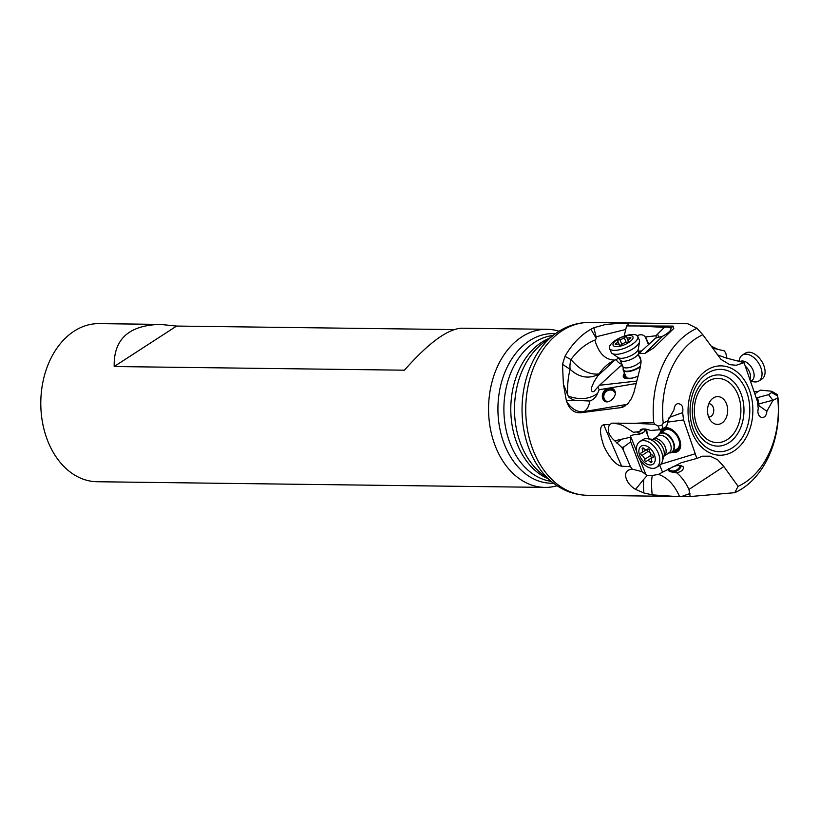 <?xml version="1.0" encoding="UTF-8"?>
<svg xmlns="http://www.w3.org/2000/svg" width="819" height="819" viewBox="0 0 819 819"><rect width="100%" height="100%" fill="white"/><g stroke="black" fill="none" stroke-linecap="round" stroke-linejoin="round"><path stroke-width="1.23" d="M676.934 323.566L589.537 322.461A86.425 62.694 90.7 0 0 531.531 445.782A86.425 62.694 90.7 0 0 587.356 495.3L674.754 496.406L652.18 494.85A33.2 5.928 80.3 0 1 652.395 475.46L647.123 475.563L642.035 471.652L632.237 469.133L630.487 466.697L623.064 449.529A10.371 6.521 -123.2 0 1 621.887 447.522L614.752 440.806C608.466 435.288 606.777 429.842 609.664 424.488L612.274 423.147L633.947 423.331L653.726 422.44A86.425 62.694 -89.3 0 1 696.989 328.296L687.796 323.761L676.566 323.556M718.191 349.457L711.465 346.304M713.799 349.662L713.574 348.372L724.405 350.89L725.818 353.327L727.016 358.292M609.664 424.488L603.726 424.785C602.651 425.071 596.918 426.218 604.084 446.693C613.247 465.09 620.556 466.031 621.611 466.175L630.487 466.697M611.312 423.423L612.274 423.147M638.707 352.119L638.318 349.129A11.2 4.146 157 0 1 637.653 350.624A11.2 4.146 157 0 1 628.03 356.92A11.2 4.146 157 0 1 618.253 357.647L620.137 360.002A10.084 3.737 157 0 0 628.429 360.401A10.084 3.737 157 0 0 638.196 354.361A10.084 3.737 157 0 0 638.707 352.119L639.178 353.245L638.37 354.934L640.54 357.923L641.072 362.346L640.141 367.946L633.824 392.772L631.316 398.74L627.917 403.644L622.45 407.412L580.425 412.776C573.884 413.063 569.205 409.111 566.41 400.931L563.39 384.172L562.489 364.342L564.956 356.378A86.425 62.694 -89.3 0 1 590.929 329.258A86.425 62.694 -89.3 0 1 593.857 327.723L605.784 324.416L619.113 323.392L627.467 323.659L628.572 324.263L626.586 325.921L673.034 326.095L673.791 328.46L653.961 347.706L644.748 353.552L662.602 336.22L655.65 338.052L639.178 353.245L644.748 353.552M633.947 423.331L654.729 424.242L653.726 422.44M615.448 423.587L619.184 424.078L623.689 426.013L633.333 432.268L639.598 431.644L640.745 429.606C642.68 428.501 645.945 428.787 650.552 430.456L659.592 429.801L663.175 428.511L661.875 425.143L658.148 426.064L654.729 424.242M661.875 425.143L663.226 423.116A79.791 57.873 -89.3 0 1 702.825 334.756L696.989 328.296M663.175 428.511L666.656 426.371L668.089 420.28L674.027 409.817C674.191 406.603 675.368 404.555 677.569 403.654C681.858 403.757 683.548 406.746 682.657 412.612L683.578 419.932L696.846 458.435L702.405 456.203L710.114 456.183L717.618 459.735L723.832 466.523L738.093 486.332L734.776 492.68L690.192 496.539L688.963 489.445L723.832 466.523M663.226 423.116L667.966 420.741M777.692 397.973L772.941 400.358L768.601 394.656L771.621 392.506L777.497 395.935L777.692 397.973A79.791 57.873 -89.3 0 1 744.737 482.698A79.791 57.873 -89.3 0 1 738.093 486.332M772.941 400.358L766.881 411.281C766.461 415.694 764.67 417.751 761.496 417.455C758.363 415.909 757.278 412.919 758.251 408.486L757.34 401.156L744.061 362.663L736.209 365.254L729.77 364.65L721.017 359.408L702.825 334.756M683.578 419.932L667.782 422.113M649.18 438.923L647.184 433.927L646.682 429.299M694.952 453.849L660.81 464.26M672.276 452.078A13.698 8.61 -123.2 0 0 677.784 451.453A13.698 8.61 -123.2 0 0 677.692 435.606A13.698 8.61 -123.2 0 0 664.219 427.866M662.08 429.084A13.698 8.61 -123.2 0 0 660.001 433.333M659.725 465.253L662.561 472.194L681.326 462.684L696.846 458.435M668.539 469.338L668.253 470.454L669.993 471.683L676.607 472.778C681.408 476.617 685.523 482.176 688.963 489.445M676.607 472.778C680.292 472.031 682.544 470.597 683.343 468.499L683.241 466.81L680.794 465.407L676.351 465.724L671.928 467.178M652.18 494.85L643.836 492.936L635.554 489.352C625.849 483.937 620.669 470.075 632.237 469.133M777.507 394.963L778.05 398.536A86.425 62.694 -89.3 0 1 742.188 488.636A86.425 62.694 -89.3 0 1 734.776 492.68M674.754 496.406L690.192 496.539M647.123 475.563L643.847 479.238A33.2 5.928 -99.7 0 0 643.836 492.936M643.836 479.238L635.554 489.352M642.035 471.652L630.702 441.81L623.924 446.826L623.064 449.529M642.557 433.118A10.371 7.821 68 0 1 642.178 433.2A10.371 7.821 68 0 1 636.67 431.951M645.024 429.023L644.051 432.002L639.895 434.06C634.039 434.551 630.927 435.258 630.548 436.169L630.702 441.81M614.752 440.806L630.18 437.274M668.621 418.611L666.656 426.371M682.657 412.612L669.062 417.485M647.184 433.927L645.218 429.043M662.561 472.194L658.517 474.396C667.454 477.518 674.446 484.868 679.504 496.457M652.395 475.46L658.517 474.396M621.887 447.522L623.924 446.826M681.316 465.509A7.473 5.559 -28 0 1 675.562 471.457A7.473 5.559 -28 0 1 668.171 470.126M668.744 468.703A6.224 4.638 152 0 0 668.826 468.877A6.224 4.638 152 0 0 675.071 470.638A6.224 4.638 152 0 0 680.19 465.335M559.06 331.245A79.064 57.35 90.7 0 0 546.918 329.289A79.064 57.35 90.7 0 0 493.857 442.096A79.064 57.35 90.7 0 0 544.922 487.397L97.154 481.736A79.064 57.35 -89.3 0 1 46.089 436.445A79.064 57.35 90.7 0 1 99.15 323.628L160.217 324.406L176.597 326.064L453.951 329.576M546.918 329.289L461.312 328.204C447.205 329.248 428.245 343.243 404.422 370.188L114.189 366.523C113.524 339.271 128.87 325.225 160.217 324.406M544.922 487.397A79.064 57.35 90.7 0 0 557.104 485.749M176.597 326.064L114.189 366.523M615.253 393.284A6.224 5.661 -46.5 0 0 614.015 391.451A6.224 5.661 -46.5 0 0 608.793 390.182A6.224 5.661 -46.5 0 0 604.094 394.594A6.224 5.661 -46.5 0 0 605.436 400.481A6.224 5.661 -46.5 0 0 607.463 401.668M604.115 400.88A7.473 6.798 133.5 0 1 604.657 391.431A7.473 6.798 133.5 0 1 614.045 389.885M635.994 383.538L610.994 387.756L613.349 389.107M612.755 388.615C620.423 393.734 609.09 405.303 604.187 400.931L603.695 400.542M604.187 400.931C601.064 397.256 601.76 393.12 606.295 388.544L599.201 389.742L597.604 393.417C595.935 397.235 593.335 399.764 589.803 401.023A20.751 10.749 -99.5 0 1 583.619 411.67L627.241 404.34M610.994 387.756L606.295 388.544M636.517 381.081L599.508 385.268L597.86 386.988L599.201 389.742M597.86 386.988L593.826 391.625L592.157 391.636L591.277 390.028L591.533 387.52L594.031 381.695L598.863 374.201C588.871 379.269 579.299 377.651 570.137 369.338L562.489 364.342M621.908 364.179A6.224 4.013 47.4 0 1 616.195 359.531L614.782 360.186C608.742 362.817 603.48 367.414 599.017 373.966C589.455 375 580.108 370.198 570.966 359.551A20.751 13.391 117.8 0 0 570.137 369.338C568.253 376.116 567.383 384.51 567.536 394.502L568.294 396.12C579.709 400.153 589.475 399.252 597.604 393.417M599.508 385.268L620.454 366.011L622.573 365.735M567.536 394.502L563.39 384.172M568.294 396.12C568.386 397.276 570.577 398.679 574.877 400.327A20.751 7.924 166.4 0 1 566.287 400.46M589.803 401.023L574.877 400.327M625.624 405.712L619.113 407.964M658.681 337.551L657.626 334.05L664.404 327.365L667.219 326.955L670.853 327.979M673.034 326.095L670.945 328.122C671.355 330.313 668.57 333.005 662.602 336.22M641.042 360.391L638.37 354.934M664.404 327.365L640.274 326.136M624.539 373.239A13.698 5.068 -23 0 0 623.382 376.894A13.698 5.068 -23 0 0 637.673 376.341M616.195 359.531L618.806 358.087M624.16 336.159L626.586 325.921M624.498 333.405L624.477 336.056M656.725 337.94L655.804 335.77L645.27 337.008C643.499 334.602 640.796 334.132 637.172 335.626M655.804 335.77L657.626 334.05M638.41 351.238L641.584 350.911M623.515 377.149A13.698 5.068 157 0 1 624.764 373.771M625.112 374.611A12.449 4.607 -23 0 0 628.449 378.532A12.449 4.607 -23 0 0 630.364 378.439M633.466 377.784A11.21 4.146 157 0 1 629.391 378.276A11.21 4.146 157 0 1 628.265 378.173A11.21 4.146 157 0 1 626.064 376.842L623.269 370.249A11.21 4.146 157 0 1 623.167 369.246A11.21 4.146 157 0 1 623.218 369.041M717.198 354.75L726.064 357.985L744.061 362.663M766.881 411.281L757.8 404.852M758.937 405.19L757.626 397.563L756.08 397.42M758.21 391.451L754.074 391.431M760.196 390.182L754.862 393.765M771.621 392.506L771.928 391.41L771.007 391.165L760.534 390.141M768.601 394.656L757.626 397.563M677.978 451.32A13.698 8.61 56.8 0 1 672.686 451.822M660.411 433.067A13.698 8.61 56.8 0 1 662.325 428.972M673.965 450.972A12.449 7.821 -123.2 0 0 679.35 439.783A12.449 7.821 -123.2 0 0 670.229 429.217A12.449 7.821 -123.2 0 0 661.701 432.227M657.872 436.066A11.21 7.043 56.8 0 1 659.827 433.446L664.844 430.159A11.21 7.043 56.8 0 1 678.777 439.578A11.21 7.043 -123.2 0 1 677.118 448.914L672.092 452.201A11.21 7.043 56.8 0 1 668.908 452.948M726.76 404.576A13.903 10.084 90.7 0 0 711.609 399.396A13.903 10.084 90.7 0 0 708.445 416.451A13.903 10.084 90.7 0 0 711.322 421.468A13.903 10.084 90.7 0 0 723.832 421.365A13.903 10.084 90.7 0 0 726.76 404.576M708.824 403.767A6.644 4.812 -89.3 0 1 709.029 403.757A6.644 4.812 -89.3 0 1 713.318 407.565A6.644 4.812 -89.3 0 1 708.855 417.045A6.644 4.812 -89.3 0 1 708.65 417.035M750.726 381.459L754.463 381.889A15.356 9.388 -122.6 0 0 758.865 380.999A15.356 9.388 -122.6 0 0 762.028 373.229A15.356 9.388 -122.6 0 0 754.586 358.272A15.356 9.388 -122.6 0 0 742.342 355.108A15.356 9.388 -122.6 0 0 739.67 358.722L738.748 361.517M758.865 380.999L761.905 379.054A15.356 9.388 -122.6 0 0 765.069 371.283A15.356 9.388 57.4 0 0 757.626 356.326A15.356 9.388 57.4 0 0 745.382 353.163L742.342 355.108M659.827 433.446A11.21 7.043 56.8 0 1 672.02 439.23A11.21 7.043 56.8 0 1 672.092 452.201M659.408 447.624A15.356 9.654 56.8 0 1 662.305 461.445A15.356 9.654 56.8 0 1 659.51 465.397L656.541 467.342A15.356 9.654 -123.2 0 0 656.439 449.57A15.356 9.654 56.8 0 0 639.946 441.502A15.356 9.654 56.8 0 0 639.721 441.646L642.69 439.701A15.356 9.654 56.8 0 1 647.43 438.718A15.356 9.654 56.8 0 1 659.408 447.624M656.541 467.342A15.356 9.654 -123.2 0 1 639.823 459.418A15.356 9.654 56.8 0 1 639.721 441.646M641.216 458.66A10.79 6.787 56.8 0 1 641.297 446.068A10.79 6.787 56.8 0 1 652.886 451.74A10.79 6.787 56.8 0 1 652.804 464.332A10.79 6.787 56.8 0 1 641.216 458.66M649.283 449.836A1.536 0.962 -123.2 0 0 647.614 449.037A1.536 0.962 -123.2 0 0 647.45 449.201A3.358 2.109 56.8 0 1 647.082 449.559A3.358 2.109 56.8 0 1 643.939 448.515A1.536 0.962 -123.2 0 0 642.505 448.034A1.536 0.962 -123.2 0 0 642.331 449.467A3.358 2.109 56.8 0 1 641.963 452.59A3.358 2.109 56.8 0 1 641.369 452.805A1.536 0.962 -123.2 0 0 641.103 452.907A1.536 0.962 -123.2 0 0 640.867 454.166A1.536 0.962 -123.2 0 0 641.942 455.456A3.358 2.109 56.8 0 1 643.744 457.156A3.358 2.109 56.8 0 1 644.481 459.49A1.536 0.962 -123.2 0 0 645.208 461.036A1.536 0.962 -123.2 0 0 646.488 461.353A1.536 0.962 -123.2 0 0 646.652 461.189A3.358 2.109 56.8 0 1 647.02 460.841A3.358 2.109 56.8 0 1 650.153 461.885A1.536 0.962 -123.2 0 0 651.596 462.366A1.536 0.962 -123.2 0 0 651.76 460.933A3.358 2.109 56.8 0 1 652.139 457.801A3.358 2.109 56.8 0 1 652.723 457.596A1.536 0.962 -123.2 0 0 652.999 457.493A1.536 0.962 -123.2 0 0 652.989 455.712A1.536 0.962 -123.2 0 0 652.159 454.934A3.358 2.109 56.8 0 1 649.621 450.9A1.536 0.962 -123.2 0 0 649.283 449.836M652.948 457.074C651.474 457.841 650.747 457.268 650.767 455.374L650.859 453.921M650.429 452.784L647.194 450.829L646.734 449.723M640.427 366.789A11.21 4.146 157 0 1 629.995 371.335A11.21 4.146 157 0 1 623.269 370.249M639.434 340.356A15.356 5.692 157 0 1 639.567 341.718A15.356 5.692 157 0 1 638.656 343.765A15.356 5.692 157 0 1 625.46 352.395A15.356 5.692 157 0 1 612.059 353.388A15.356 5.692 157 0 1 611.169 352.344L609.51 348.444A15.356 5.692 157 0 1 610.288 345.034A15.356 5.692 -23 0 1 625.153 335.841A15.356 5.692 -23 0 1 637.786 336.445L639.434 340.356M637.786 336.445A15.356 5.692 -23 0 1 637.008 339.865A15.356 5.692 157 0 1 618.519 349.979A15.356 5.692 157 0 1 609.51 348.444M632.432 339.209A10.79 4.003 157 0 1 619.44 346.324A10.79 4.003 157 0 1 613.656 342.844A10.79 4.003 157 0 1 626.648 335.739A10.79 4.003 157 0 1 632.432 339.209M615.304 344A1.536 0.573 -23 0 0 615.233 344.349A1.536 0.573 -23 0 0 616.502 344.4A3.358 1.239 157 0 1 619.277 344.533A3.358 1.239 157 0 1 619.297 344.881A1.536 0.573 -23 0 0 619.307 345.034A1.536 0.573 -23 0 0 620.392 345.147A1.536 0.573 -23 0 0 621.887 344.379A3.358 1.239 157 0 1 626.269 342.516A1.536 0.573 -23 0 0 627.866 341.973A1.536 0.573 -23 0 0 628.531 341.113A1.536 0.573 -23 0 0 628.419 341.001A3.358 1.239 157 0 1 628.183 340.745A3.358 1.239 157 0 1 628.357 339.998A3.358 1.239 157 0 1 630.016 338.667A1.536 0.573 -23 0 0 630.855 337.715A1.536 0.573 -23 0 0 629.586 337.653A3.358 1.239 157 0 1 626.801 337.52A3.358 1.239 157 0 1 626.791 337.182A1.536 0.573 -23 0 0 626.781 337.018A1.536 0.573 -23 0 0 625.696 336.906A1.536 0.573 -23 0 0 624.201 337.674A3.358 1.239 157 0 1 619.809 339.537A1.536 0.573 -23 0 0 617.628 340.591A1.536 0.573 -23 0 0 617.557 340.939A1.536 0.573 -23 0 0 617.659 341.052A3.358 1.239 157 0 1 617.905 341.308A3.358 1.239 157 0 1 616.072 343.396A1.536 0.573 -23 0 0 615.304 344M618.754 422.973L619.184 424.078M659.592 429.801L658.148 426.064M749.887 391.462A44.687 32.422 90.7 0 0 706.858 370.137A44.687 32.422 90.7 0 0 691.031 429.627A44.687 32.422 90.7 0 0 734.059 450.962A44.687 32.422 90.7 0 0 749.887 391.462M603.726 424.785L621.611 466.175M643.58 428.931L639.69 431.48M667.935 420.874L668.284 419.635M681.654 496.478L689.967 493.54M630.548 436.169L636.711 451.566M639.895 459.531L646.058 474.928M621.539 439.383L616.707 442.956M555.395 333.712A74.805 54.259 -89.3 0 0 502.938 440.356A74.805 54.259 90.7 0 0 553.501 483.19M553.02 335.493A73.249 53.133 90.7 0 0 508.794 439.752A73.249 53.133 90.7 0 0 551.177 481.347M549.273 338.329A73.249 53.133 90.7 0 0 515.694 439.844A73.249 53.133 -89.3 0 0 547.501 478.419M554.299 334.521L542.915 343.151A74.805 54.259 90.7 0 0 519.502 440.571A74.805 54.259 90.7 0 0 541.277 473.443L552.436 482.35A84.869 61.568 90.7 0 1 527.723 445.055A84.869 61.568 -89.3 0 1 554.299 334.521C564.967 326.464 576.719 322.451 589.537 322.461M614.782 360.186L597.655 375.931M564.956 356.378L570.966 359.551C577.825 350.215 585.8 343.734 594.881 340.1C598.74 353.46 605.466 360.114 615.059 360.073M625.767 329.463L596.089 336.793A2.488 1.802 -89.3 0 1 596.16 338.237A2.488 1.802 -89.3 0 1 594.881 340.1M596.16 338.237L590.929 329.258M580.425 412.776L583.619 411.67A20.751 15.377 70.9 0 1 566.41 400.931M641.42 351.064L638.462 351.443M596.089 336.793L593.857 327.723M645.27 337.008L648.372 344.318M645.741 337.203L648.648 344.052M772.839 400.215L758.681 403.972M747.041 392.956A41.185 29.873 -89.3 0 1 732.452 447.778A41.185 29.873 -89.3 0 1 692.802 428.122A41.185 29.873 -89.3 0 1 707.391 373.3A41.185 29.873 -89.3 0 1 747.041 392.956M694.676 425.726A35.616 25.839 -89.3 0 1 707.299 378.306A35.616 25.839 -89.3 0 1 741.594 395.311A35.616 25.839 -89.3 0 1 728.971 442.721A35.616 25.839 -89.3 0 1 694.676 425.726M738.748 396.805A32.115 23.29 -89.3 0 1 727.374 439.547A32.115 23.29 -89.3 0 1 696.457 424.222A32.115 23.29 -89.3 0 1 707.831 381.48A32.115 23.29 -89.3 0 1 738.748 396.805M750.05 379.432A10.084 6.173 -122.6 0 0 750.532 376.279A10.084 6.173 -122.6 0 0 745.638 366.451M750.603 381.091A11.2 6.849 -122.6 0 0 754.125 374.887A11.2 6.849 -122.6 0 0 748.648 363.933A11.2 6.849 -122.6 0 0 739.69 361.732M657.903 436.046A10.975 6.9 -123.2 0 1 671.631 439.475A10.975 6.9 56.8 0 1 668.949 452.927M652.723 439.383L658.015 435.974A10.084 6.337 -123.2 0 1 668.99 441.175A10.084 6.337 56.8 0 1 669.062 452.846L668.324 452.876M652.968 439.271A10.084 6.337 56.8 0 1 663.943 444.482A10.084 6.337 56.8 0 1 664.014 456.152L669.062 452.846M647.43 438.718L653.112 439.393A11.2 7.033 56.8 0 1 661.844 445.884A11.2 7.033 56.8 0 1 663.963 455.968L662.305 461.445M651.729 460.851L650.153 461.885M650.767 455.374L644.481 459.49M648.228 451.341L641.942 455.456M643.888 448.454L642.331 449.467M641.072 360.882A10.084 3.737 157 0 1 641.001 360.995A10.084 3.737 -23 0 1 631.244 367.025A10.084 3.737 -23 0 1 622.952 366.625L623.239 368.837A10.975 4.064 -23 0 0 629.105 371.027A10.975 4.064 -23 0 0 640.571 366.103M616.502 344.4L616.072 343.396M621.867 344.389L619.809 339.537M626.248 342.516L624.201 337.674M630.016 338.667L629.586 337.653M587.356 495.3C574.539 494.993 562.899 490.673 552.436 482.35M771.928 391.41L777.415 394.604M658.015 435.974L657.688 436.629M648.024 448.935L647.082 449.559M653.296 457.053L652.139 457.801M653.327 456.715L647.02 460.841M646.252 449.785L641.963 452.59M620.137 360.002L622.952 366.625M638.318 349.129L639.567 341.718M618.253 357.647L612.059 353.388M619.563 345.208L619.277 344.533M619.225 344.441L617.905 341.308M628.183 340.745L626.801 337.52"/></g></svg>
